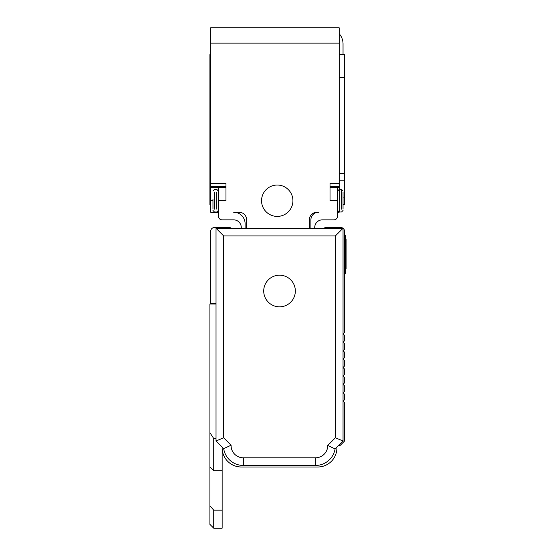 <?xml version="1.0" encoding="UTF-8"?>
<svg xmlns="http://www.w3.org/2000/svg" width="556" height="556" viewBox="0 0 556 556"><rect width="100%" height="100%" fill="white"/><g stroke="black" fill="none" stroke-linecap="round" stroke-linejoin="round"><path stroke-width="0.83" d="M337.68 212.197L339.209 212.197L339.209 186.726L330.028 186.726M218.32 212.197L210.668 212.197L210.668 27.8L339.209 27.8L339.209 187.372L330.028 187.372M343.038 54.578L343.038 43.868A15.304 15.304 0 0 0 339.209 33.749M218.32 187.372L218.32 200.723L225.972 200.723L225.972 183.543L210.668 183.543M245.606 216.027A7.652 7.652 0 0 1 246.628 219.849A7.652 7.652 0 0 0 238.976 212.197L233.624 212.197A11.474 11.474 0 0 1 245.099 223.679L245.099 228.266M246.628 219.849L246.628 228.266M309.372 228.266L309.372 219.849A7.652 7.652 0 0 1 317.024 212.197L318.553 212.197A7.652 7.652 0 0 0 310.901 219.849L310.901 228.266M337.68 187.372L337.68 216.027A3.822 3.822 0 0 1 333.857 219.849L322.376 219.849A7.652 7.652 0 0 0 314.724 227.501L314.724 228.266M337.68 200.723L330.028 200.723L330.028 183.543L339.209 183.543M277.235 185.037A15.686 15.686 0 0 1 292.922 200.723A15.686 15.686 0 0 1 277.235 216.409A15.686 15.686 0 0 1 261.549 200.723A15.686 15.686 0 0 1 277.235 185.037M343.038 204.545L344.567 204.545L344.567 54.578L339.209 54.578M309.372 219.849A7.652 7.652 0 0 1 310.394 216.027M218.32 200.723L218.32 216.027A3.822 3.822 0 0 0 222.143 219.849L233.624 219.849A7.652 7.652 0 0 1 241.276 227.501L241.276 228.266M210.668 204.545L209.904 204.545L209.904 54.578L210.668 54.578M343.038 209.139L343.038 192.306M343.038 197.276L343.038 199.194M343.038 204.163L343.038 202.252M212.962 199.194L212.962 209.139M323.905 228.266A3.822 3.822 0 0 1 326.205 227.501L340.745 227.501A3.822 3.822 0 0 1 344.567 231.324L344.345 332.544M343.775 333.113L343.58 333.315A0.764 0.764 0 0 0 343.58 334.399L343.58 333.315L344.567 332.328M344.567 335.386L343.58 334.399L343.58 333.315L343.58 334.399L344.567 335.386L344.567 340.745L343.038 342.274L344.567 343.803L344.567 349.161L343.038 350.69L344.567 352.219L344.567 357.577L343.038 359.106L344.567 360.635L344.567 365.994L343.038 367.523L344.567 369.052L344.567 374.41L343.038 375.939L344.567 377.468L344.567 382.827L343.038 384.356L344.567 385.885L344.567 391.243L343.038 392.772L344.567 394.301L344.567 399.66L343.58 400.647A0.764 0.764 0 0 0 343.58 401.731L344.567 402.718L344.567 441.019L340.022 445.565L338.444 445.565M231.324 228.266A3.822 3.822 0 0 0 229.03 227.501L214.491 227.501A3.822 3.822 0 0 0 210.668 231.324L210.668 303.52L216.027 303.52M343.58 342.816L343.58 341.731M343.58 351.232L343.58 350.148M343.58 359.649L343.58 358.564M343.58 366.981L343.58 368.065M343.58 334.399L343.58 333.315M344.567 273.406L345.332 273.406L345.332 238.976L346.096 238.976L346.096 239.977L346.096 238.976M344.567 235.153L345.332 235.153L345.332 238.976L344.567 238.976M343.775 401.925L343.58 400.647L343.58 401.731L343.58 400.647L344.567 399.66M210.668 303.52L210.668 304.014M222.143 510.144L222.143 528.2L213.726 528.2L213.726 510.144L222.143 510.144L222.143 447.858A19.126 19.126 0 0 0 241.276 466.991L317.789 466.991A19.126 19.126 0 0 0 336.915 447.858L336.915 447.093M343.58 392.23L343.58 393.314M343.58 383.814L343.58 384.898M343.58 375.397L343.58 376.481M343.58 400.647L343.58 401.731M216.027 438.517L213.726 438.517L209.904 432.658L209.904 304.014L216.027 304.014M222.143 470.814L213.726 470.814L213.726 438.517M213.726 510.144L209.904 505.8L209.904 432.658M222.143 447.093L222.143 447.858M345.332 268.819L346.096 268.819L346.096 239.977L345.332 239.977M343.038 440.977L335.101 448.907L327.734 445.46L335.386 437.808L343.038 440.977L343.038 228.266L216.027 228.266L216.027 440.977L223.672 448.622A19.891 19.891 0 0 0 243.333 465.455L315.488 465.455A19.891 19.891 0 0 0 335.101 448.907A19.891 19.891 0 0 1 315.488 465.455L315.488 457.81A12.239 12.239 0 0 0 327.734 445.46M213.726 528.2L209.904 524.377L209.904 505.8M216.027 440.977L223.672 437.808L223.672 235.918L335.386 235.918L343.038 228.266M223.672 235.918L216.027 228.266M335.386 235.918L335.386 437.808L336.915 438.441M231.094 445.224A12.239 12.239 0 0 0 243.333 457.81L243.333 465.455A19.891 19.891 0 0 1 223.672 448.622L231.094 445.224L223.672 437.808L222.143 438.441M265.65 283.428A15.818 15.818 0 0 0 271.947 304.89A15.818 15.818 0 0 0 293.408 298.593A15.818 15.818 0 0 0 287.111 277.131A15.818 15.818 0 0 0 265.65 283.428M210.668 43.104L339.209 43.104M343.038 197.929L344.567 197.929M339.209 180.832L344.567 180.832M339.209 173.465L344.567 173.465M339.209 77.534L344.567 77.534M210.668 186.726L225.972 186.726M341.509 209.139L341.509 189.436L339.209 189.436L339.209 192.306M339.209 209.139L339.209 212.01L337.68 210.474M210.668 200.723L212.962 200.723M210.668 197.929L209.904 197.929M210.668 180.832L209.904 180.832M210.668 173.465L209.904 173.465M210.668 77.534L209.904 77.534M343.038 190.965L341.509 189.436L341.509 192.306M216.791 192.306L216.791 209.139M214.491 192.306L214.491 209.139M344.567 269.584L345.332 269.584M345.332 266.755L346.096 266.755M243.333 457.81L315.488 457.81M210.668 187.372L225.972 187.372M339.209 189.436L337.68 190.965M343.038 210.474L341.509 212.01L339.209 212.01M212.962 210.474L214.491 212.01L216.791 212.01L218.32 210.474M212.962 190.965L214.491 189.436L216.791 189.436L218.32 190.965M209.904 466.991L213.726 470.814"/></g></svg>

